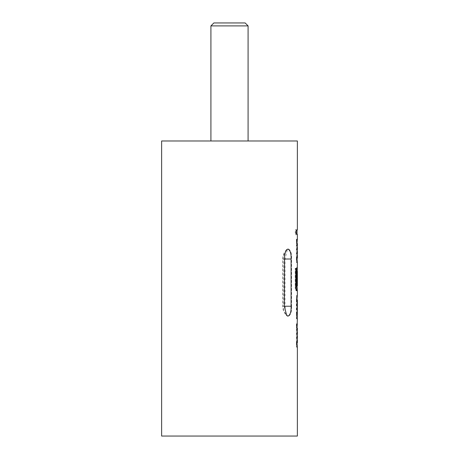 <?xml version="1.0" encoding="UTF-8"?>
<svg xmlns="http://www.w3.org/2000/svg" width="459" height="459" viewBox="0 0 459 459"><rect width="100%" height="100%" fill="white"/><g stroke="black" fill="none" stroke-linecap="round" stroke-linejoin="round"><path stroke-width="0.34" stroke-dasharray="2.29 1.72" d="M296.13 232.128L295.711 234.813L295.189 232.128L295.711 229.437L296.13 232.128L296.715 232.128L296.29 234.813L295.762 232.128L296.296 229.437L296.715 232.128M245.14 22.95L213.86 22.95M210.911 25.899L248.089 25.899M161.631 140.976L297.369 140.976M297.369 347.073L296.709 347.073L296.411 343.022L296.411 327.841L296.778 323.796L296.732 328.133L297.369 328.133M296.709 323.796L297.369 323.796M296.732 328.133L296.732 342.735L296.405 342.735L296.996 342.735L297.002 328.133L296.405 328.133L296.778 328.133M297.323 328.133L297.369 342.735M297.002 299.061L297.002 295.602L297.3 295.602L296.709 295.602L296.405 299.647L296.996 299.647M296.411 299.939L296.411 295.602L296.778 295.602L296.778 299.939L296.411 299.939L297.369 299.939M297.002 315.385L297.002 318.879L296.411 318.879L296.411 314.541L297.369 314.541M297.002 318.879L297.3 318.879L296.709 318.879L296.405 314.828L296.996 314.828M297.312 283.886L296.721 283.886L296.732 271.269L297.323 271.269L297.369 285.871M297.312 285.584L296.721 285.584L296.721 271.556L297.369 271.269M297.369 290.685L296.709 290.685L296.411 286.634L296.411 271.453L296.709 267.408L297.369 267.408M297.002 285.871L297.002 271.269M297.369 262.491L296.709 262.491L296.411 258.44L296.411 243.259L296.778 239.214L296.732 243.551L297.369 243.551M296.709 239.214L297.369 239.214M296.732 243.551L296.732 258.153L296.405 258.153L296.996 258.153L297.002 243.551L296.405 243.551L296.778 243.551M297.323 243.551L297.369 258.153M291.557 306.216C291.792 311.529 290.794 314.851 288.568 316.176L287.334 315.62L285.831 312.963L284.987 306.216L284.987 259.008L287.357 249.616L288.568 249.053C290.794 250.35 291.792 253.666 291.557 259.008L291.557 306.216L283.278 306.216C283.329 309.963 284.689 313.101 287.357 315.643M296.996 234.297L296.411 234.297L296.411 229.959L296.405 234.297L297.369 234.297M296.996 229.959L297.369 229.959M161.631 436.05L297.369 436.05M229.5 140.976L210.911 140.976L229.5 140.976M296.721 243.838L297.312 243.838M296.721 257.86L297.312 257.86M296.732 258.153L297.323 258.153M296.405 258.153L296.405 262.491L296.996 262.491M296.709 262.491L296.405 262.491M296.411 258.44L297.002 258.44M296.411 243.259L297.002 243.259M296.405 239.214L296.405 243.551M295.189 268.417L295.762 268.417L295.189 268.417L295.189 286.634L295.762 286.634M295.189 286.634C295.269 289.113 295.516 290.461 295.94 290.685L296.52 290.685M296.709 290.685L295.94 290.685M296.411 286.634L297.002 286.634M297.3 267.408L296.709 267.408L296.405 271.453L297.002 271.453L296.405 271.453L296.405 283.886L296.996 283.886M296.721 283.886L296.405 283.886M296.721 285.584L297.323 285.871M296.732 285.871L296.026 285.871M295.98 268.417L296.566 268.417M296.405 299.647L296.405 314.828M296.411 318.879L296.709 318.879M296.411 314.541L297.323 314.541M296.732 314.541L297.312 314.249M296.721 314.249L296.721 300.226L297.312 300.226M296.721 300.226L297.323 299.939M296.411 295.602L297.002 295.602M296.721 328.42L297.312 328.42M296.721 342.443L297.312 342.443M296.732 342.735L297.323 342.735M296.405 342.735L296.405 347.073L296.996 347.073M296.709 347.073L296.405 347.073M296.411 343.022L297.002 343.022M296.411 327.841L297.002 327.841M296.405 323.796L296.405 328.133M284.987 259.008L291.557 259.008M284.987 306.216L283.278 306.216L283.278 259.008C283.329 255.273 284.683 252.134 287.345 249.598M283.633 306.216L282.687 306.216L283.633 306.216M283.633 259.008L282.687 259.008L283.633 259.008M295.711 234.813L296.29 234.813M286.726 249.621C284.087 252.157 282.738 255.284 282.687 259.008L282.687 306.216C282.738 309.934 284.081 313.055 286.714 315.591M296.778 229.959L296.778 234.297M295.711 229.437L296.296 229.437M296.778 258.153L296.778 262.491M296.778 267.408L296.778 271.269M296.778 314.541L296.778 318.879M296.778 342.735L296.778 347.073"/><path stroke-width="0.69" d="M210.911 25.899L213.86 22.95L245.14 22.95L248.089 25.899L210.911 25.899L210.911 140.976M297.3 347.073L297.002 342.735L297.369 342.735L297.369 328.133L296.996 328.133L297.3 323.796M297.369 318.879L296.996 328.133M297.3 262.491L297.002 258.153L297.369 258.153L297.369 243.551L296.996 243.551L296.996 239.214L297.369 239.214L297.369 234.297L296.996 234.297L297.002 229.959L297.369 229.959L297.369 140.976L161.631 140.976L161.631 436.05L297.369 436.05L297.369 347.073L296.996 347.073L296.996 342.735M297.3 295.602L296.996 299.647L297.3 318.879M297.002 299.939L297.002 299.061M297.369 299.939L297.323 314.541L297.369 299.939M297.002 315.385L297.002 314.541M296.996 258.153L296.996 262.491L297.369 262.491L296.996 283.886L297.312 283.886L297.369 271.269L297.369 285.871L296.566 285.584L296.566 268.417L295.762 268.417L295.762 286.634C295.843 289.101 296.095 290.449 296.52 290.685L297.369 290.685L297.369 295.602M297.002 271.453L297.3 267.408M297.3 290.685L297.002 285.871M297.002 243.551L297.3 239.214M284.322 306.216L286.726 315.574L287.977 316.176C290.295 314.914 291.327 311.598 291.086 306.216L291.086 259.008C291.322 253.638 290.289 250.316 287.977 249.053L286.726 249.621L285.9 250.689L284.528 255.319L284.322 306.216L291.086 306.216M296.996 229.959L297.002 234.297M296.411 286.634L297.002 286.634M296.721 271.556L297.312 271.556M296.732 271.269L297.323 271.269M296.566 285.584L295.98 285.584L296.612 285.871M295.98 285.584L295.762 268.417M296.732 314.541L297.323 314.541M296.721 314.249L297.312 314.249M296.721 300.226L297.312 300.226M296.732 299.939L297.323 299.939M291.086 259.008L284.322 259.008M248.089 25.899L248.089 140.976M296.778 285.871L296.778 290.685"/></g></svg>
